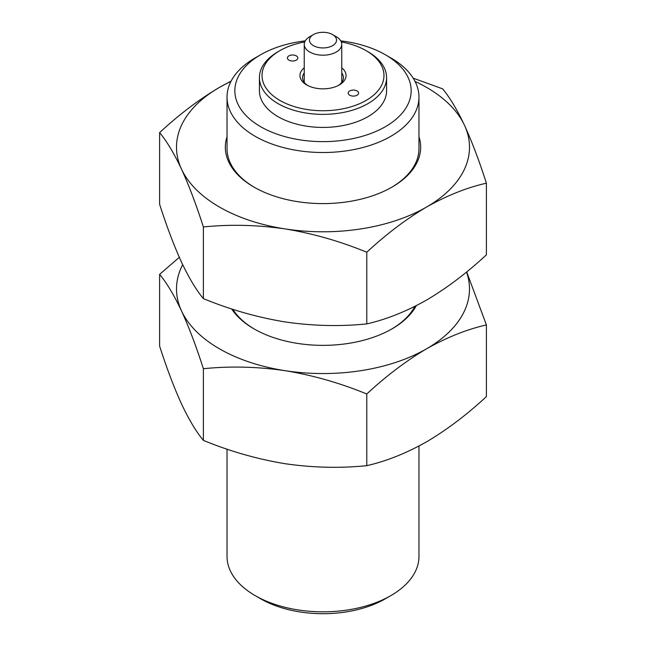 <?xml version="1.0" encoding="UTF-8"?>
<svg xmlns="http://www.w3.org/2000/svg" width="646" height="646" viewBox="0 0 646 646"><rect width="100%" height="100%" fill="white"/><g stroke="black" fill="none" stroke-linecap="round" stroke-linejoin="round"><path stroke-width="0.97" d="M390.862 595.604L385.339 598.794A88.155 50.897 0 0 1 260.661 598.794L255.138 595.604A95.971 55.411 0 0 0 390.862 595.604A95.971 55.411 0 0 0 418.971 556.424L418.971 446.023M203.385 440.386C196.255 431.843 188.955 419.682 181.494 403.903C174.04 387.543 166.741 368.26 159.602 346.046L159.602 274.38C166.741 282.924 174.04 295.085 181.494 310.863C188.955 327.223 196.255 346.506 203.385 368.721L203.385 440.386C230.016 451.344 257.253 459.112 285.088 463.707C312.914 467.728 340.151 468.374 366.783 465.661C386.276 461.244 406.213 453.29 426.586 441.816C446.959 429.768 466.897 414.7 486.398 396.604L486.398 324.938L466.687 271.909M416.299 305.655A97.667 56.388 180 0 1 392.057 328.846L392.057 328.846A97.667 56.388 180 0 1 253.943 328.846A97.667 56.388 180 0 1 231.648 308.917M391.452 329.194A95.971 55.411 0 0 0 414.877 306.374M232.802 309.289A95.971 55.411 0 0 0 254.548 329.194M203.385 298.622C196.255 290.078 188.955 277.917 181.494 262.139C174.04 245.779 166.741 226.496 159.602 204.281L159.602 132.616C166.741 141.159 174.04 153.32 181.494 169.107C188.955 185.459 196.255 204.742 203.385 226.956L203.385 298.622C230.016 309.579 257.253 317.348 285.088 321.942C312.914 325.964 340.151 326.618 366.783 323.896C386.276 319.479 406.213 311.525 426.586 300.051C446.959 288.003 466.897 272.935 486.398 254.839L486.398 183.173C479.259 160.959 471.96 141.676 464.506 125.324C457.045 109.537 449.745 97.376 442.615 88.841L413.19 78.166M415.039 81.412A146.497 84.578 180 0 1 426.586 87.404A146.497 84.578 180 0 1 464.506 125.324A146.497 84.578 180 0 1 426.586 207.019C446.959 195.544 466.897 187.59 486.398 183.173M418.971 136.758A97.667 56.388 180 0 1 392.057 187.082A97.667 56.388 180 0 1 253.943 187.082L253.943 187.082A97.667 56.388 180 0 1 227.029 136.758M391.452 187.429A95.971 55.411 0 0 0 418.971 148.596L418.971 97.11A95.971 55.411 180 0 1 359.725 148.297A95.971 55.411 180 0 1 255.138 136.29A95.971 55.411 180 0 1 227.029 97.11A95.971 55.411 180 0 1 255.138 57.93L260.661 54.74A88.155 50.897 180 0 1 305.251 40.876M340.749 40.876A88.155 50.897 180 0 1 385.339 54.74L390.862 57.93A95.971 55.411 180 0 1 418.971 97.11M390.862 57.93L385.339 54.74A88.155 50.897 180 0 1 385.339 126.721A88.155 50.897 180 0 1 260.661 126.721A88.155 50.897 180 0 1 260.661 54.74M341.282 41.958A60.966 35.199 180 0 1 366.112 50.646L367.954 51.712A63.574 36.701 180 0 1 386.574 77.665A63.574 36.701 180 0 1 347.33 111.572A63.574 36.701 180 0 1 278.046 103.618A63.574 36.701 180 0 1 259.426 77.665A63.574 36.701 180 0 1 278.046 51.712L279.888 50.646A60.966 35.199 180 0 1 304.718 41.958M386.574 77.665L386.574 90.731A63.574 36.701 180 0 1 347.33 124.638A63.574 36.701 180 0 1 278.046 116.684A63.574 36.701 180 0 1 259.426 90.731L259.426 77.665M367.954 51.712L366.112 50.646A60.966 35.199 180 0 1 366.112 100.429A60.966 35.199 180 0 1 279.888 100.429A60.966 35.199 180 0 1 279.888 50.646M288.932 60.126A5.208 3.004 180 0 1 287.405 57.995A5.208 3.004 180 0 1 290.619 55.217A5.208 3.004 180 0 1 296.296 55.871A5.208 3.004 180 0 1 297.822 57.995A5.208 3.004 180 0 1 294.608 60.772A5.208 3.004 180 0 1 288.932 60.126M349.704 95.212A5.208 3.004 180 0 1 348.178 93.081A5.208 3.004 180 0 1 351.392 90.303A5.208 3.004 180 0 1 357.068 90.957A5.208 3.004 180 0 1 358.595 93.081A5.208 3.004 180 0 1 355.381 95.858A5.208 3.004 180 0 1 349.704 95.212M341.75 67.806A23.046 13.308 180 0 1 339.295 84.949A23.046 13.308 180 0 1 306.705 84.949L306.705 84.949A23.046 13.308 180 0 1 304.25 67.806M307.682 85.482A20.446 11.806 180 0 1 302.554 77.665A20.446 11.806 180 0 1 304.25 72.966M313.423 34.593L309.741 36.717A18.75 10.829 0 0 0 304.25 44.372A18.75 10.829 0 0 0 309.741 52.027A18.75 10.829 0 0 0 330.179 54.377A18.75 10.829 0 0 0 341.75 44.372A18.75 10.829 0 0 0 336.259 36.717L332.577 34.593A13.542 7.817 180 0 1 332.577 45.648A13.542 7.817 180 0 1 313.423 45.648A13.542 7.817 180 0 1 313.423 34.593A13.542 7.817 180 0 1 332.577 34.593L336.259 36.717M227.029 449.14L227.029 556.424A95.971 55.411 0 0 0 255.138 595.604L260.661 598.794M203.385 368.721C230.016 365.999 257.253 366.653 285.088 370.675C312.914 375.261 340.151 383.038 366.783 393.995L366.783 465.661M179.313 257.318L159.602 274.38M366.783 393.995C386.276 375.899 406.213 360.831 426.586 348.783C446.959 337.301 466.897 329.355 486.398 324.938M466.525 272.039A146.497 84.578 180 0 1 426.586 348.783A146.497 84.578 180 0 1 285.088 370.675A146.497 84.578 180 0 1 181.494 310.863A146.497 84.578 180 0 1 182.689 264.666M203.385 226.956C230.016 224.235 257.253 224.889 285.088 228.91C312.914 233.497 340.151 241.273 366.783 252.231L366.783 323.896M231.131 81.081L219.414 87.404C199.041 99.452 179.103 114.528 159.602 132.616M366.783 252.231C386.276 234.135 406.213 219.067 426.586 207.019A146.497 84.578 180 0 1 285.088 228.91A146.497 84.578 180 0 1 181.494 169.107A146.497 84.578 180 0 1 219.414 87.404A146.497 84.578 180 0 1 230.961 81.412M227.029 97.11L227.029 148.596A95.971 55.411 0 0 0 254.548 187.429M341.75 72.966A20.446 11.806 180 0 1 343.446 77.665A20.446 11.806 180 0 1 338.318 85.482M341.75 44.372L341.75 82.365M304.25 44.372L304.25 82.365"/></g></svg>

